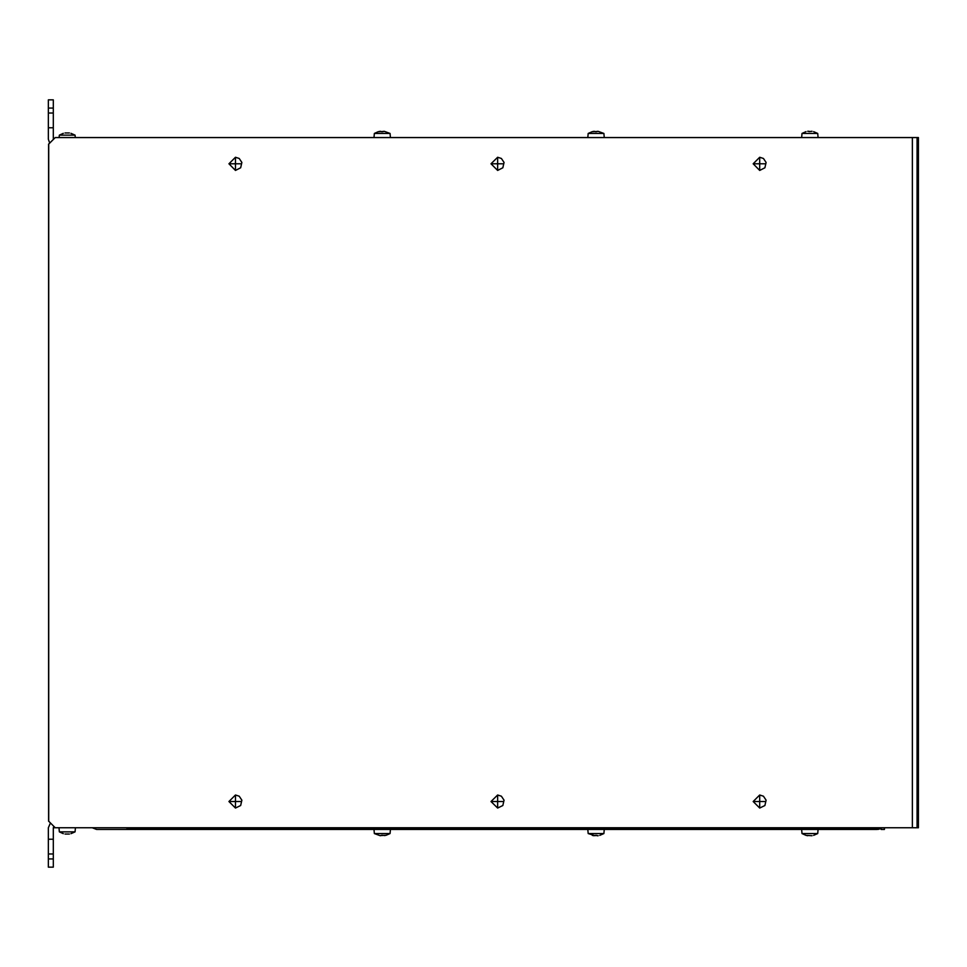 <?xml version="1.0" encoding="UTF-8"?>
<svg xmlns="http://www.w3.org/2000/svg" width="967" height="967" viewBox="0 0 967 967"><rect width="100%" height="100%" fill="white"/><g stroke="black" fill="none" stroke-linecap="round" stroke-linejoin="round"><path stroke-width="1.45" d="M69.394 132.95L65.019 132.95M71.002 133.277L75.039 135.126L59.362 135.126L59.144 137.592M63.399 833.723L59.362 831.874L75.039 831.874L75.402 827.776M65.019 834.05L69.394 834.05M875.316 828.586L876.9 829.408L134.256 829.408L134.256 828.586M881.155 828.538L877.879 829.408M386.244 835.246L379.886 835.657L374.338 833.506L390.015 833.506L390.378 829.408M594.258 131.331L591.925 131.754L598.343 131.343L603.855 133.494L588.178 133.494L587.815 137.592M380.418 131.331L378.073 131.754L384.515 131.343L390.015 133.494L374.338 133.494L373.987 137.592M55.288 137.592L918.445 137.592L918.445 827.776L55.288 827.776L48.737 821.213L48.737 144.143L55.288 137.592L48.737 144.143M48.35 854.006L48.35 839.247L53.27 839.247L53.27 854.006L48.35 854.006L48.35 867.121L53.27 867.121L53.27 854.006M48.35 127.753L48.35 112.994L53.27 112.994L53.27 127.753L48.35 127.753L48.35 139.224L49.643 143.14M48.35 108.074L53.27 108.074L53.27 99.879L48.35 99.879L48.35 112.994M813.646 131.633L817.695 133.494L802.018 133.494L801.655 137.592M812.038 131.307L809.028 131.657M807.663 131.307L809.028 131.307M595.201 835.693L588.178 833.506L603.855 833.506L604.218 829.408M596.832 835.343L595.201 835.343M598.198 835.693L596.832 835.693M812.038 835.693L806.055 835.367L802.018 833.506L817.695 833.506L818.046 829.408M235.501 170.373L240.674 167.835L241.907 162.468L239.236 158.443L235.501 157.258L228.937 163.822L235.489 157.258L235.501 170.373L228.937 163.822L235.501 170.373M497.606 170.373L502.78 167.835L504.012 162.468L501.341 158.443L497.606 157.258L491.043 163.822L497.594 157.258L497.606 170.373L491.043 163.822L497.594 170.373M759.711 170.373L764.885 167.835L766.118 162.468L763.459 158.443L759.711 157.258L753.16 163.822L759.699 157.258L759.711 170.373L753.148 163.822L759.699 170.373M235.501 808.098L240.674 805.559L241.907 800.18L239.236 796.155L235.501 794.983L228.937 801.546L235.489 794.983L235.501 808.098L228.937 801.546L235.501 808.098M497.606 808.098L502.78 805.559L504.012 800.18L501.341 796.155L497.606 794.983L491.043 801.546L497.594 794.983L497.606 808.098L491.043 801.546L497.594 808.098M759.711 808.098L764.885 805.559L766.118 800.18L763.459 796.155L759.711 794.983L753.16 801.546L759.699 794.983L759.711 808.098L753.148 801.546L759.699 808.098M230.472 163.822L240.626 163.822L230.472 163.822M492.578 163.822L502.731 163.822L492.578 163.822M754.683 163.822L764.837 163.822L754.683 163.822M230.472 801.546L240.626 801.546L230.472 801.546M492.578 801.546L502.731 801.546L492.578 801.546M754.683 801.546L764.837 801.546L754.683 801.546M53.27 839.247L53.27 827.776L55.288 827.776M880.599 827.776L877.879 828.586L128.684 828.586L125.964 827.776M876.9 828.586L876.9 829.408M134.256 829.408L130.98 829.408L130.98 828.586M130.98 829.408L96.543 829.408L92.216 827.776M881.155 827.776L881.155 829.408L884.442 829.408L884.442 827.776M380.43 835.669L381.445 835.295M384.467 835.657L386.111 835.295M382.183 835.307L382.92 835.295M597.775 131.331L596.687 131.693M596.01 131.705L595.346 131.693M383.947 131.331L382.835 131.693M382.183 131.705L381.53 131.693M48.737 821.213L55.192 827.776M48.64 144.143L48.64 821.213M48.35 839.247L48.35 827.776L50.417 822.99M53.27 108.074L53.27 112.994M53.27 127.753L53.27 139.224M53.27 827.776L53.898 826.471M592.227 835.343L593.835 835.693M806.067 835.343L807.663 835.693M912.377 827.776L912.377 137.592M917.103 137.592L917.103 827.776M53.27 858.926L48.35 858.926M63.399 133.277L59.362 135.126M75.039 135.126L75.257 137.592M71.002 833.723L75.039 831.874M59.362 831.874L59.011 827.776M386.196 835.307L390.015 833.506M374.338 833.506L373.987 829.408M591.985 131.705L588.178 133.494M603.855 133.494L604.218 137.592M378.145 131.705L374.338 133.494M390.015 133.494L390.378 137.592M806.055 131.633L802.018 133.494M817.695 133.494L818.046 137.592M599.818 835.367L603.855 833.506M588.178 833.506L587.815 829.408M813.646 835.367L817.695 833.506M802.018 833.506L801.655 829.408"/></g></svg>

